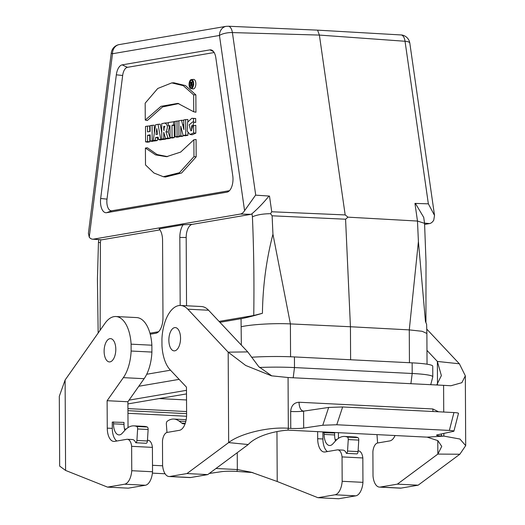 <?xml version="1.0" encoding="UTF-8"?>
<svg xmlns="http://www.w3.org/2000/svg" width="525" height="525" viewBox="0 0 525 525"><rect width="100%" height="100%" fill="white"/><g stroke="black" fill="none" stroke-linecap="round" stroke-linejoin="round"><path stroke-width="0.79" d="M358.096 450.883L358.542 450.903A9.713 4.85 92.9 0 1 362.827 457.964L342.044 456.914A9.713 4.85 -87.1 0 0 337.765 449.859A9.713 4.85 -87.1 0 0 337.227 449.892L325.054 451.973A14.569 7.271 92.9 0 1 324.247 452.018A14.569 7.271 92.9 0 1 317.678 438.71L317.638 431.642M335.501 440.947A12.141 6.064 -87.1 0 1 334.622 434.943L334.615 433.013L322.888 432.692L322.921 438.979A14.569 7.271 -87.1 0 0 327.436 451.566M59.666 466.115L59.305 396.283L65.113 380.002L104.987 323.328A34 16.971 92.9 0 1 115.874 316.529A34 16.971 92.9 0 1 131.099 344.164L131.132 351.028A34 16.971 92.9 0 1 123.342 377.646L107.12 400.706L107.264 428.124A14.569 7.271 -87.1 0 0 113.833 441.433A14.569 7.271 -87.1 0 0 114.64 441.387L126.814 439.307A9.713 4.85 92.9 0 1 127.352 439.274A9.713 4.85 92.9 0 1 131.631 446.329L131.762 470.708A14.569 7.271 92.9 0 1 124.609 484.201L107.533 487.121L65.586 470.433L59.673 466.115M124.871 430.349A12.141 6.064 -87.1 0 1 123.992 424.351L123.985 422.415L112.258 422.093L112.291 428.38A14.569 7.271 -87.1 0 0 116.858 441.007M276.957 431.622L277.22 481.504L317.947 497.707L338.723 498.75L355.806 495.836L335.022 494.786A14.569 7.271 -87.1 0 0 342.175 481.294L362.952 482.344A14.569 7.271 92.9 0 1 355.806 495.836M338.422 432.685L338.448 438.349M362.827 457.964L362.952 482.344M277.22 481.504L251.173 472.205L237.326 469.56L236.978 471.424L234.537 471.306A9.713 0.932 179.7 0 0 221.622 471.653L209.265 473.471M317.947 497.707L335.022 494.786M342.044 456.914L342.175 481.294M127.962 413.306L186.572 416.253M324.109 432.482L324.115 434.418A12.141 6.064 -87.1 0 0 329.588 445.508A12.141 6.064 -87.1 0 0 332.83 443.894L335.475 440.974A34 16.971 92.9 0 1 344.544 436.459L355.058 436.99A34 16.971 92.9 0 1 357.584 437.502L357.853 437.601A2.428 1.214 92.9 0 1 358.759 440.101L358.057 451.592A2.428 1.214 92.9 0 1 356.888 453.889L346.382 453.357A9.713 4.85 -87.1 0 0 343.009 450.122L337.765 449.859M236.978 471.424L252.833 472.566M165.093 473.773L152.407 473.13M237.241 452.694L237.326 469.56L215.972 468.484M162.632 465.8L152.506 465.294M131.762 470.708L152.539 471.758A14.569 7.271 92.9 0 1 145.386 485.251L128.31 488.165L107.533 487.121M115.874 316.529L136.651 317.572A34 16.971 92.9 0 1 151.876 345.207L131.099 344.164M131.132 351.028L151.909 352.072L151.876 345.207M151.909 352.072A34 16.971 92.9 0 1 144.126 378.696L127.897 401.75L128.034 427.606M147.466 440.285L148.129 440.317A9.713 4.85 92.9 0 1 152.407 447.379L131.631 446.329M152.539 471.758L152.407 447.379M127.897 401.75L107.12 400.706M113.472 421.883L113.485 423.819A12.141 6.064 -87.1 0 0 118.958 434.91A12.141 6.064 -87.1 0 0 122.2 433.296L124.845 430.375A34 16.971 92.9 0 1 133.914 425.86L144.428 426.392A34 16.971 92.9 0 1 146.954 426.904L147.223 427.002A2.428 1.214 92.9 0 1 148.129 429.502L147.42 440.993A2.428 1.214 92.9 0 1 146.258 443.29L135.752 442.759A9.713 4.85 -87.1 0 0 132.379 439.53L127.352 439.274M133.914 425.86A34 16.971 92.9 0 1 136.447 426.379L136.71 426.471A2.428 1.214 92.9 0 1 137.616 428.977L136.913 440.462A2.428 1.214 92.9 0 1 135.752 442.759M344.544 436.459A34 16.971 92.9 0 1 347.077 436.971L347.347 437.069A2.428 1.214 92.9 0 1 348.252 439.576L347.543 451.06A2.428 1.214 92.9 0 1 346.382 453.357M186.959 473.557L228.657 442.595L248.22 444.544L207.736 474.607L186.959 473.557L169.877 476.477L190.66 477.52A14.569 7.271 92.9 0 1 189.853 477.566L169.07 476.523A14.569 7.271 -87.1 0 0 169.877 476.477M180.613 305.478L201.397 306.521A34 16.971 92.9 0 1 208.563 310.236L247.734 351.901L228.178 352.163L187.786 309.192A34 16.971 -87.1 0 0 180.613 305.478A34 16.971 -87.1 0 0 161.936 338.894L161.976 345.765A34 16.971 -87.1 0 0 170.028 369.679L186.467 387.161L186.611 414.579A14.569 7.271 92.9 0 1 179.379 430.329L167.213 432.41A9.713 4.85 -87.1 0 0 162.474 441.066L162.599 465.445A14.569 7.271 -87.1 0 0 169.07 476.523M395.049 435.533A14.569 7.271 92.9 0 1 389.799 440.915L377.626 442.995A9.713 4.85 -87.1 0 0 372.888 451.651L373.019 476.031A14.569 7.271 -87.1 0 0 379.483 487.108A14.569 7.271 -87.1 0 0 380.297 487.062L397.373 484.142L418.149 485.192L459.848 454.23L465.695 445.64L459.933 439.031L443.855 436.104L443.842 433.525M418.149 485.192L401.074 488.106A14.569 7.271 -87.1 0 1 400.267 488.152L379.483 487.108M443.73 412.046L443.592 385.337L450.923 385.75L461.869 382.692L465.334 375.808L459.375 363.792L426.727 329.063M248.22 444.544C256.489 435.606 275.172 430.979 287.976 430.146L288.323 428.282L290.765 428.407A9.713 0.932 179.7 0 0 303.68 428.052L303.594 411.134A9.713 0.932 -0.3 0 1 290.666 411.482M438.546 411.784L432.849 408.968L299.053 402.235C293.974 402.596 291.185 405.681 290.679 411.482L290.765 428.407M299.053 402.235A9.713 4.85 -87.1 0 0 302.682 410.95A9.713 4.85 -87.1 0 0 303.437 411.108A9.713 4.85 -87.1 0 0 303.857 411.095M303.594 411.134L328.663 407.446L322.783 425.25L336.768 424.758L449.361 430.421C452.36 430.585 453.869 430.861 453.889 431.248L458.483 413.385C458.463 412.998 456.953 412.722 453.954 412.558L449.361 430.421M303.68 428.052L322.783 425.25M207.736 474.607L190.66 477.52M443.592 385.337L288.061 377.514L271.51 375.828L245.707 365.479L228.178 352.163L228.657 442.595C239.459 433.919 267.671 426.635 288.323 428.282L288.061 377.514M271.806 375.9L258.72 366.621L247.734 351.901M441.407 434.017L441.413 435.986L443.855 436.104L427.166 437.148L437.857 440.633L441.748 446.394L437.857 454.086L459.848 454.23M432.849 408.968A9.713 4.85 -87.1 0 0 433.033 411.508M453.954 412.558L342.641 406.96L328.663 407.446M287.976 430.146L427.166 437.148M441.413 435.986A9.713 0.932 -0.3 0 1 436.57 435.205A9.713 0.932 -0.3 0 1 437.555 434.785L453.889 431.248M397.373 484.142L437.857 454.086L437.784 440.593M459.375 363.792L437.371 361.443L426.969 350.385M437.489 384.654L437.371 361.443L441.374 375.611L436.708 384.996M376.989 434.628A2.428 1.214 -87.1 0 0 376.989 434.667L377.6 443.002M185.181 423.57A12.141 6.064 92.9 0 1 183.698 423.859A12.141 6.064 92.9 0 1 181.794 423.124L179.123 421.109A34 16.971 -87.1 0 0 173.788 419.055A34 16.971 -87.1 0 0 167.501 421.076L167.239 421.26A2.428 1.214 -87.1 0 0 166.359 424.069L166.976 432.462M186.145 419.882A34 16.971 -87.1 0 0 184.301 419.587L173.788 419.055M174.766 350.825A11.655 5.821 -87.1 0 0 180.541 338.868A11.655 5.821 -87.1 0 0 175.291 327.58A11.655 5.821 -87.1 0 0 168.893 338.933A11.655 5.821 -87.1 0 0 174.116 350.864A11.655 5.821 -87.1 0 0 174.766 350.825M110.02 361.883A11.655 5.821 -87.1 0 0 115.795 349.926A11.655 5.821 -87.1 0 0 110.545 338.632A11.655 5.821 -87.1 0 0 104.147 349.985A11.655 5.821 -87.1 0 0 109.377 361.922A11.655 5.821 -87.1 0 0 110.02 361.883M241.336 345.096L241.054 318.695C246.146 317.789 253.273 315.991 262.428 313.294C262.808 286.112 266.313 259.75 272.947 234.209L290.397 323.905L350.438 326.747L350.608 359.763M219.909 322.304L241.054 318.695M150.209 334.208L155.853 333.244A14.352 7.166 -87.1 0 0 156.575 333.047A14.352 7.166 -87.1 0 0 162.973 317.73L162.566 240.371A14.352 7.166 92.9 0 0 159.147 228.854L183.12 224.759A14.352 7.166 -87.1 0 0 179.826 237.425L180.18 305.465M268.997 196.048C263.55 202.768 257.88 208.661 251.974 213.734A14.766 7.37 92.9 0 1 251.035 214.325L240.391 214.056A14.569 7.271 -87.1 0 0 244.584 210.689L255.563 195.143L269.489 196.081L271.733 211.765L270.519 213.695L272.114 215.801L345.575 219.22L350.438 326.747L409.277 329.89L422.126 331.288L426.851 333.454M241.238 326.767C250.504 324.509 273.794 323.046 290.397 323.905L290.568 356.764M424.62 224.411L429.548 223.571A14.569 7.271 -87.1 0 0 433.742 220.205L434.523 215.407L428.354 203.838L405.038 41.265A9.713 3.065 -8.2 0 1 409.822 43.188A9.713 9.713 0 0 0 401.907 34.998L317.572 30.148L228.631 26.25L226.098 26.342L119.037 44.625M317.572 30.148L319.384 35.077L405.038 41.265A9.713 4.942 -85.9 0 0 401.31 34.939M271.733 211.765L345.174 214.922L319.384 35.077L232.404 32.583A9.713 4.751 -88.4 0 0 228.631 26.25M183.12 224.759L192.209 224.372A12.141 6.064 -87.1 0 0 186.185 237.497L186.546 305.773M251.035 214.325L192.209 224.372M240.391 214.056L93.463 239.137L101.738 239.82L159.954 229.878M255.563 195.143L269.489 196.081M93.463 239.137A14.569 7.271 92.9 0 1 92.584 239.183A14.569 7.271 92.9 0 1 89.243 237.208L88.417 233.257M215.841 57.842L232.778 175.927A12.141 6.064 92.9 0 1 227.594 191.986A12.141 6.064 92.9 0 1 226.984 192.15L106.621 212.697A12.141 6.064 -87.1 0 1 100.669 198.483L116.333 74.826A12.141 6.064 92.9 0 1 122.168 64.864L209.915 49.882A12.141 6.064 92.9 0 1 211.844 50.177A12.141 6.064 92.9 0 1 215.841 57.842M424.535 223.112L429.548 223.571M161.792 139.105L163.78 138.764L163.748 132.379L165.532 138.462L167.954 138.049L165.959 131.821C168.151 127.267 167.751 124.346 164.765 123.053L161.713 123.677L161.792 139.105L163.787 139.44L165.992 139.059L165.985 138.534M165.532 138.462L167.573 138.79L170.244 138.338L168.223 132.011L169.562 126.105M168.269 123.27L167.239 122.863L164.765 123.053M150.176 141.087L152.165 140.746L152.079 125.324L150.091 125.665L150.124 131.44L147.525 131.887L147.499 126.105L145.504 126.446L145.589 141.868L147.577 141.527L147.545 135.292L150.143 134.846L150.176 141.087L152.171 141.422L154.37 140.772M154.33 133.284L154.291 125.199L152.079 125.324M145.589 141.868L147.584 142.203L149.782 141.829L149.756 135.588L150.143 135.522M149.73 131.506L149.704 125.98L147.499 126.105M145.268 120.048L145.176 103.162L157.749 88.482L171.78 82.897L173.887 82.793L185.437 85.575L195.858 94.874L195.943 112.238L193.732 111.779L177.824 103.373L161.031 106.312L145.268 120.048L147.263 120.553L162.54 106.936L178.868 103.556M158.583 139.65L160.762 139.276L158.018 124.307L155.656 124.714L153.202 140.569L155.157 140.234L155.544 137.583L158.156 137.137L158.583 139.65L160.611 139.978L162.96 139.302M161.759 132.727L160.197 124.189L158.018 124.307M153.202 140.569L155.157 140.91L157.336 140.536L157.723 137.885L158.268 137.793M175.042 125.409L174.202 125.554L174.261 137.648L172.062 138.023L170.061 137.688L170.002 125.6L168.282 125.888L170.002 126.177M195.838 133.147L195.799 125.331L191.605 125.79L191.632 130.561L190.851 130.837L189.151 124.845L192.747 121.892L195.707 122.482L195.687 118.479L191.782 118.296L187.609 122.233L187.215 131.171L190.024 134.466L193.627 132.917L195.838 133.147L192.104 134.787L190.024 134.466M191.625 129.708L193.902 122.174M214.148 52.526L127.431 67.331L122.168 64.864M229.445 190.687L111.864 210.761A9.936 4.961 92.9 0 1 106.995 199.132L122.666 75.475A9.936 4.961 92.9 0 1 127.431 67.331M175.101 136.828L177.082 136.493L177.004 121.065L175.022 121.406L175.101 136.828L177.096 137.163L179.294 136.789L179.287 136.231M145.412 148.037L145.497 164.922L153.963 173.014L163.314 176.715L165.395 177.03L181.584 173.007L196.173 156.837L196.081 139.473L193.876 139.762L180.666 152.079L166.51 156.699L155.603 154.895L145.412 148.037L147.407 147.781L157.132 154.553L167.56 156.621M191.021 88.6L193.108 88.922A4.764 2.382 -87.1 0 0 193.489 88.915A4.764 2.382 -87.1 0 0 195.858 83.908A4.764 2.382 -87.1 0 0 193.587 79.413L191.481 79.518A4.554 2.271 -87.1 0 0 189.092 83.954A4.554 2.271 -87.1 0 0 191.021 88.6A4.554 2.271 -87.1 0 0 191.389 88.6A4.554 2.271 -87.1 0 0 193.646 83.816A4.554 2.271 -87.1 0 0 191.481 79.518M183.1 135.463L185.719 135.017L185.64 119.595L183.73 119.917L183.894 129.583L181.519 120.297L178.874 120.75L178.953 136.172L180.856 135.85L180.744 126.112L183.1 135.463L185.135 135.791L187.93 135.319L187.917 132.976M187.858 121.603L187.845 119.47L185.64 119.595M178.953 136.172L180.948 136.507L183.067 136.146L183.054 135.286M183.73 120.363L181.519 120.297M219.069 321.412L253.746 315.492L262.428 313.294M272.114 215.801L272.947 234.209M345.575 219.22L347.977 217.16L417.48 221.051L424.561 223.335L426.018 262.027L425.933 322.626M345.174 214.922L347.977 217.16M409.447 362.723L409.277 329.864L418.405 241.526L417.48 221.051L414.947 203.398L415.413 203.418L423.714 217.37L424.567 223.335M428.354 203.838L414.947 203.398M426.884 333.447L426.608 324.273L425.46 321.497L418.405 241.526M158.543 331.741L149.94 333.211M193.495 122.102L193.476 118.558L195.687 118.479M193.476 118.558L191.782 118.296M193.627 132.917L193.587 125.449M177.004 121.065L178.874 120.96M177.082 136.493L179.294 136.789M168.282 125.888L168.262 122.561L175.022 121.557M173.696 121.629L173.716 124.963L175.042 125.14M173.716 124.963L171.99 125.258L174.202 125.554M171.99 125.258L172.056 137.353L174.261 137.648M172.056 137.353L170.061 137.688M157.664 134.21L155.984 134.498L156.778 128.599L157.664 134.21M160.762 139.276L163.013 139.571M155.157 140.234L157.336 140.536M155.544 137.583L157.723 137.885M163.314 176.715L179.432 172.718L193.968 156.647L196.173 156.837M193.968 156.647L193.876 139.762M193.167 83.711A3.616 1.805 -87.1 0 0 191.632 80.417A3.616 1.805 -87.1 0 0 189.558 83.928A3.616 1.805 -87.1 0 0 191.271 87.629A3.616 1.805 -87.1 0 0 191.376 87.616A3.616 1.805 -87.1 0 0 193.167 83.711M192.642 81.277A3.399 1.7 -87.1 0 0 192.216 82.005M192.091 86.349A3.399 1.7 -87.1 0 0 192.36 86.868M171.78 82.897L183.277 85.667L193.646 94.894L195.858 94.874M193.646 94.894L193.732 111.779M147.577 141.527L149.782 141.829M147.545 135.292L149.756 135.588M152.165 140.746L154.37 141.048M163.715 126.44L163.734 130.239L164.528 126.295L163.715 126.44L164.994 126.61M164.292 130.213L163.734 130.239M163.78 138.764L165.992 139.059M167.954 138.049L170.244 138.338M165.959 131.821L168.223 132.011M182.667 124.707L183.757 124.707M180.856 135.85L183.067 136.146M185.719 135.017L187.93 135.319M190.923 82.504L191.31 82.438A0.755 0.374 92.9 0 1 191.369 82.438A0.755 0.374 92.9 0 1 191.691 83.186A0.755 0.374 92.9 0 1 191.317 83.941L190.929 84.007L190.923 82.504L191.566 82.596M190.621 86.1L190.601 82.195L191.494 82.044A1.122 0.558 92.9 0 1 191.527 82.038A1.122 0.558 92.9 0 1 192.065 83.18A1.122 0.558 92.9 0 1 191.428 84.282L192.117 85.844L190.929 84.066L190.621 86.1L192.609 86.435M191.428 84.282L193.745 84.545M192.117 85.844L192.819 85.929M191.802 85.897L192.773 86.054M190.936 86.047L192.682 86.284M428.505 203.844L415.413 203.418M98.785 239.617L98.457 242.228L100.387 242.767L100.111 330.258M253.746 315.492C254.251 282.345 253.811 249.454 252.413 216.812C256.876 214.817 262.913 213.78 270.519 213.695M251.547 357.243A41.285 3.957 -0.3 0 1 294.44 356.934L412.138 362.854A41.285 3.957 -0.3 0 1 432.738 366.168L432.79 376.806A41.285 3.957 179.7 0 0 412.191 373.492L294.492 367.572A41.285 3.957 179.7 0 0 259.462 367.467M159.127 398.58L186.532 399.958M430.73 384.694L432.777 376.911A41.285 3.957 179.7 0 0 432.79 376.806M127.949 410.688L186.605 413.641M127.936 408.614L186.592 411.561M186.5 393.908L127.91 403.909M146.718 374.259L170.513 370.191M179.137 379.365L138.803 386.256M186.48 390.324L129.038 400.135M322.921 438.979L317.678 438.71M112.291 428.38L107.264 428.124M65.586 470.433L65.113 380.002M336.774 439.674L335.134 439.589M145.386 485.251L124.609 484.201M123.342 377.646L144.126 378.696M126.144 429.076L124.504 428.991M146.954 426.904L136.447 426.379M147.223 427.002L136.71 426.471M148.129 429.502L137.616 428.977M147.42 440.993L136.913 440.462M123.992 424.351L113.485 423.819M357.584 437.502L347.077 436.971M357.853 437.601L347.347 437.069M358.759 440.101L348.252 439.576M358.057 451.592L347.543 451.06M334.622 434.943L324.115 434.418M187.786 309.192L208.563 310.236M342.641 406.96L336.768 424.758M380.297 487.062L401.074 488.106M179.123 421.109L185.811 421.45M181.794 423.124L185.273 423.294M244.584 210.689L219.457 35.47A9.713 8.367 -99.7 0 1 226.098 26.342M119.142 44.599A9.713 8.367 80.3 0 0 112.494 53.734L219.457 35.47A9.713 3.065 -8.2 0 1 232.404 32.583L255.721 195.156M119.103 44.605A9.713 9.713 0 0 0 111.267 52.933A9.713 1.267 7.2 0 0 112.494 53.734L89.243 237.208M252.413 216.812L251.974 213.734M106.995 199.132L100.669 198.483M122.666 75.475L116.333 74.826M213.485 51.555L209.915 49.882M228.178 191.704L226.984 192.15M111.864 210.761L106.621 212.697M186.185 237.497L179.826 237.425M157.27 332.719L155.853 333.244M100.767 239.754L100.387 242.767M412.138 362.854L412.191 373.492L410.898 383.696M293.199 377.777L294.492 367.572L294.44 356.934M302.689 410.931L303.962 411.075M465.334 375.808L465.695 445.64M426.884 333.473L427.042 364.199M409.822 43.188L434.49 215.178M111.267 52.933L88.384 233.474M92.584 239.183L97.886 239.558M98.162 333.027L97.427 279.215L98.457 242.235"/></g></svg>

